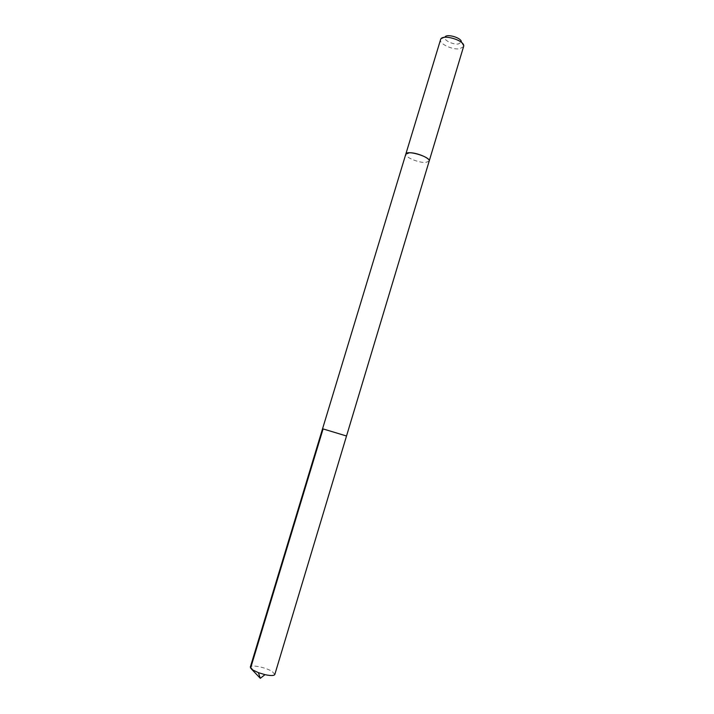 <?xml version="1.0" encoding="UTF-8"?>
<svg xmlns="http://www.w3.org/2000/svg" width="714" height="714" viewBox="0 0 714 714"><rect width="100%" height="100%" fill="white"/><g stroke="black" fill="none" stroke-linecap="round" stroke-linejoin="round"><path stroke-width="0.54" stroke-dasharray="3.57 2.68" d="M322.558 428.766L346.522 436.004M274.81 674.48L272.23 671.517C266.001 667.438 250.676 664.315 250.319 667.09M429.168 161.159L425.455 162.506C418.252 162.801 404.49 156.946 405.82 154.108M429.15 161.221L425.455 162.506C418.315 162.801 404.677 157.044 405.802 154.17M463.636 46.562L459.682 48.811C452.274 50.034 438.851 43.608 440.529 39.591M463.707 46.151L461.315 42.046L458.459 43.973C452.944 44.92 443.001 39.895 444.956 37.11L440.699 39.199M250.596 668.134L251.453 669.027"/><path stroke-width="1.07" d="M325.539 429.641L346.522 436.004L322.558 428.766L250.319 667.09L252.756 669.973L258.397 672.659L265.001 674.659C270.758 675.872 274.033 675.819 274.81 674.48L346.522 436.004L325.539 429.641M405.802 154.17L409.381 152.769C416.557 152.385 430.596 158.365 429.168 161.159L429.15 161.221M322.558 428.766L405.82 154.108C406.498 149.61 431.095 157.035 429.168 161.159L346.522 436.004M405.82 154.108L440.699 39.199C442.876 33.835 464.859 40.466 463.707 46.151L429.168 161.159M444.956 37.11C446.553 33.281 462.101 37.976 461.315 42.046M323.094 428.918L250.596 668.134M251.453 669.027L260.298 678.3L265.001 674.659M260.298 678.3L258.397 672.659"/></g></svg>
